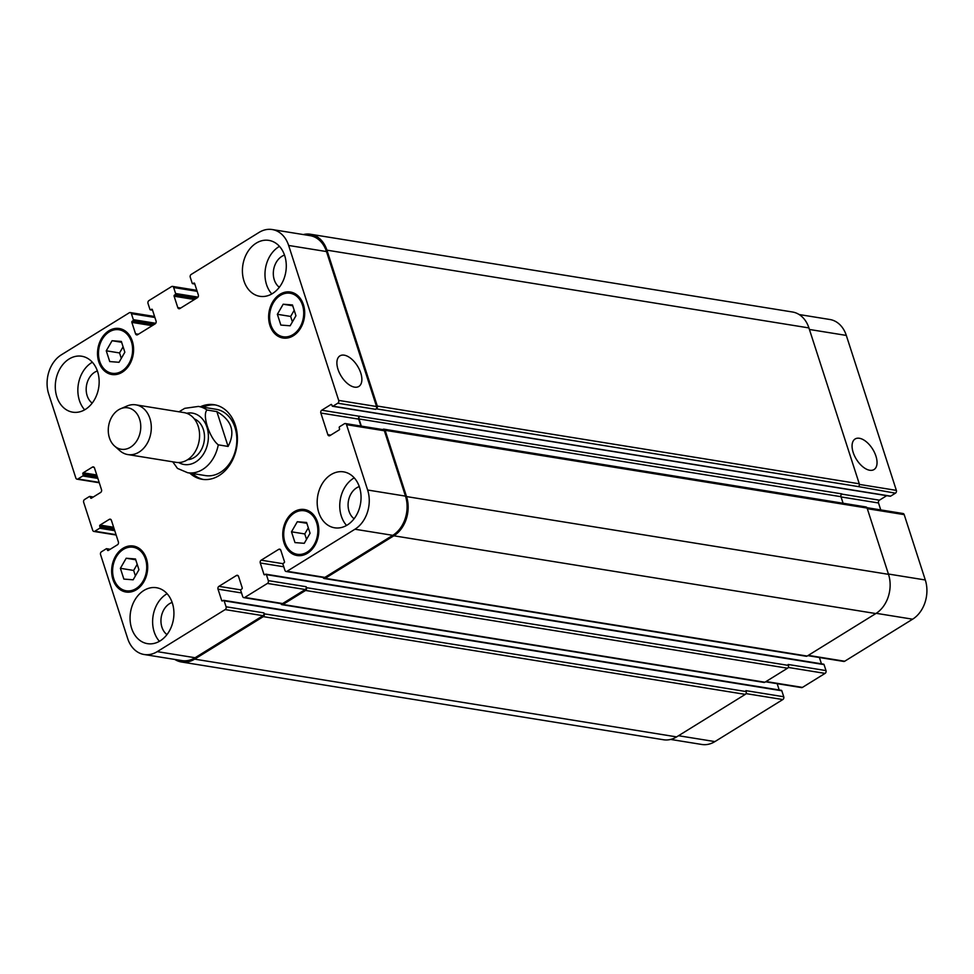<?xml version="1.0" encoding="UTF-8"?>
<svg xmlns="http://www.w3.org/2000/svg" width="974" height="974" viewBox="0 0 974 974"><rect width="100%" height="100%" fill="white"/><g stroke="black" fill="none" stroke-linecap="round" stroke-linejoin="round"><path stroke-width="1.46" d="M228.099 446.433L218.273 444.838C209.41 437.874 201.935 414.729 207.024 410.017L216.849 411.6L228.099 446.433C235.598 431.969 231.849 420.354 216.849 411.6M172.763 461.81L177.475 468.409M203.481 479.488A37.779 29.001 99.2 0 1 192.365 473.486M203.055 407.181A37.779 29.001 99.2 0 1 215.51 404.977M200.4 406.755A37.779 29.001 99.2 0 1 214.183 404.721A37.779 29.001 99.2 0 1 237.315 435.646A37.779 29.001 99.2 0 1 219.016 475.616A37.779 29.001 99.2 0 1 202.154 479.305A37.779 29.001 99.2 0 1 189.711 473.047M207.024 410.017A33.579 25.774 -80.8 0 0 198.379 406.426L216.167 409.299A33.579 25.774 99.2 0 1 236.731 436.778A33.579 25.774 99.2 0 1 220.465 472.317A33.579 25.774 99.2 0 1 205.477 475.592L187.678 472.731A33.579 25.774 -80.8 0 0 202.677 469.444A33.579 25.774 -80.8 0 0 218.273 444.838M187.678 459.655A20.99 16.108 -80.8 0 0 194.276 457.476A20.99 16.108 -80.8 0 0 204.503 437.046A20.99 16.108 -80.8 0 0 194.264 418.832M114.579 446.055L119.887 450.731A25.178 19.334 -80.8 0 0 127.801 454.566L176.063 462.346A25.178 19.334 -80.8 0 0 187.312 459.886A25.178 19.334 -80.8 0 0 199.512 433.235A25.178 19.334 -80.8 0 0 184.086 412.623L135.824 404.843A25.178 19.334 -80.8 0 0 127.107 405.988L120.593 408.763A20.99 16.108 -80.8 0 0 108.613 425.955A20.99 16.108 -80.8 0 0 114.579 446.055A20.99 16.108 -80.8 0 0 130.553 447.188A20.99 16.108 -80.8 0 0 139.988 420.476A20.99 16.108 -80.8 0 0 120.593 408.763M127.801 454.566A25.178 19.334 -80.8 0 0 139.051 452.106A25.178 19.334 -80.8 0 0 151.238 425.455A25.178 19.334 -80.8 0 0 135.824 404.843M859.397 438.276A17.97 9.594 -121.8 0 1 874.555 452.63A17.97 9.594 -121.8 0 1 874.019 469.553A17.97 9.594 -121.8 0 1 856.402 459.326A17.97 9.594 -121.8 0 1 855.099 438.994A17.97 9.594 -121.8 0 1 859.397 438.276M344.224 355.169A17.97 9.594 -121.8 0 1 359.382 369.523A17.97 9.594 -121.8 0 1 358.846 386.447A17.97 9.594 -121.8 0 1 341.229 376.207A17.97 9.594 -121.8 0 1 339.926 355.875A17.97 9.594 -121.8 0 1 344.224 355.169M807.848 655.648L843.764 661.443A2.094 1.607 -80.8 0 0 844.702 661.236L912.614 619.196A29.378 22.548 -80.8 0 0 925.3 579.98L904.201 514.637A2.094 1.607 -80.8 0 0 903.02 513.505L866.945 507.685M821.447 663.805L819.414 657.511M765.588 681.812L801.517 687.607A2.094 1.607 -80.8 0 0 802.454 687.401L825.088 673.387A2.094 1.607 -80.8 0 0 825.989 670.587L824.065 664.609A0.84 0.645 -80.8 0 0 823.225 664.231M779.2 689.969L777.167 683.675M670.66 739.436L701.804 744.465A29.378 22.548 -80.8 0 0 714.928 741.591L782.828 699.551A2.094 1.607 -80.8 0 0 783.741 696.751L781.805 690.773A0.84 0.645 -80.8 0 0 780.965 690.396M889.919 496.046A0.84 0.645 -80.8 0 0 890.626 496.156L895.447 493.173A2.094 1.607 -80.8 0 0 896.36 490.372L846.309 335.421A29.378 22.548 -80.8 0 0 829.86 319.496L799.167 314.541M880.752 509.913L878.524 502.986A2.094 1.607 99.2 0 1 879.425 500.186L886.705 495.669M310.061 533.241L304.265 543.309L294.976 542.591L291.494 531.804L297.301 521.747L306.591 522.466L310.061 533.241M297.301 521.747L306.847 523.294M308.308 527.811L304.777 533.947L306.53 539.377M291.494 531.804L304.777 533.947M138.953 569.741L133.158 579.798L123.868 579.092L120.386 568.305L126.194 558.248L135.471 558.966L138.953 569.741M126.194 558.248L135.739 559.782M137.2 564.311L133.657 570.447L135.41 575.878M120.386 568.305L133.657 570.447M124.842 352.223L119.035 362.291L109.745 361.573L106.263 350.798L112.071 340.73L121.36 341.448L124.842 352.223M112.071 340.73L121.628 342.276M123.089 346.805L119.546 352.941L121.3 358.371M106.263 350.798L119.546 352.941M295.95 315.734L290.142 325.791L280.853 325.072L277.371 314.298L283.178 304.229L292.468 304.947L295.95 315.734M283.178 304.229L292.736 305.775M294.197 310.304L290.654 316.44L292.407 321.87M277.371 314.298L290.654 316.44M131.393 341.704A22.037 16.911 -80.8 0 0 119.059 329.76A22.037 16.911 -80.8 0 0 98.849 348.814A22.037 16.911 -80.8 0 0 112.047 373.261A22.037 16.911 -80.8 0 0 128.617 364.154A22.037 16.911 -80.8 0 0 131.393 341.704M132.306 341.144A23.291 17.885 99.2 0 1 129.359 364.885A23.291 17.885 99.2 0 1 111.84 374.503A23.291 17.885 99.2 0 1 97.899 348.668A23.291 17.885 99.2 0 1 119.266 328.518A23.291 17.885 99.2 0 1 132.306 341.144M145.516 559.21A22.037 16.911 -80.8 0 0 133.182 547.266A22.037 16.911 -80.8 0 0 112.972 566.332A22.037 16.911 -80.8 0 0 126.157 590.78A22.037 16.911 -80.8 0 0 142.728 581.673A22.037 16.911 -80.8 0 0 145.516 559.21M146.417 558.65A23.291 17.885 99.2 0 1 143.482 582.391A23.291 17.885 99.2 0 1 125.963 592.022A23.291 17.885 99.2 0 1 112.022 566.174A23.291 17.885 99.2 0 1 133.377 546.024A23.291 17.885 99.2 0 1 146.417 558.65M316.623 522.721A22.037 16.911 -80.8 0 0 304.29 510.778A22.037 16.911 -80.8 0 0 284.079 529.832A22.037 16.911 -80.8 0 0 297.277 554.279A22.037 16.911 -80.8 0 0 313.847 545.172A22.037 16.911 -80.8 0 0 316.623 522.721M317.536 522.149A23.291 17.885 99.2 0 1 314.59 545.89A23.291 17.885 99.2 0 1 297.07 555.521A23.291 17.885 99.2 0 1 283.13 529.673A23.291 17.885 99.2 0 1 304.485 509.524A23.291 17.885 99.2 0 1 317.536 522.149M302.512 305.203A22.037 16.911 -80.8 0 0 290.167 293.259A22.037 16.911 -80.8 0 0 269.968 312.313A22.037 16.911 -80.8 0 0 283.154 336.761A22.037 16.911 -80.8 0 0 299.724 327.654A22.037 16.911 -80.8 0 0 302.512 305.203M303.413 304.643A23.291 17.885 99.2 0 1 300.467 328.384A23.291 17.885 99.2 0 1 282.959 338.015A23.291 17.885 99.2 0 1 269.007 312.167A23.291 17.885 99.2 0 1 290.374 292.017A23.291 17.885 99.2 0 1 303.413 304.643M346.525 424.676A2.094 1.607 -80.8 0 0 344.419 423.739L339.585 426.734A0.84 0.645 -80.8 0 0 339.232 427.854L339.524 428.791A0.84 0.645 99.2 0 1 339.171 429.911L329.955 435.609A2.094 1.607 99.2 0 1 327.848 434.672L320.848 413.025A2.094 1.607 99.2 0 1 321.761 410.212L330.965 404.514A0.84 0.645 99.2 0 1 331.805 404.892L332.11 405.829A0.84 0.645 -80.8 0 0 332.962 406.195L337.783 403.212A2.094 1.607 -80.8 0 0 338.696 400.411L288.645 245.46A29.378 22.548 -80.8 0 0 272.196 229.535A29.378 22.548 -80.8 0 0 259.072 232.409L191.172 274.449A2.094 1.607 -80.8 0 0 190.259 277.249L192.195 283.227A0.84 0.645 -80.8 0 0 193.035 283.604L193.789 283.13A0.84 0.645 99.2 0 1 194.63 283.507L198.319 294.891A2.094 1.607 99.2 0 1 197.405 297.691L179.898 308.539A2.094 1.607 99.2 0 1 177.792 307.601L174.115 296.218A0.84 0.645 99.2 0 1 174.468 295.098L175.223 294.623A0.84 0.645 -80.8 0 0 175.588 293.503L173.664 287.537A2.094 1.607 -80.8 0 0 171.546 286.6L148.912 300.613A2.094 1.607 -80.8 0 0 148.011 303.413L149.935 309.391A0.84 0.645 -80.8 0 0 150.775 309.769L151.53 309.294A0.84 0.645 99.2 0 1 152.382 309.671L156.059 321.055A2.094 1.607 99.2 0 1 155.158 323.855L137.651 334.691A2.094 1.607 99.2 0 1 135.532 333.765L131.855 322.382A0.84 0.645 99.2 0 1 132.22 321.25L132.975 320.787A0.84 0.645 -80.8 0 0 133.341 319.667L131.405 313.689A2.094 1.607 -80.8 0 0 129.299 312.764L61.386 354.804A29.378 22.548 -80.8 0 0 48.7 394.02L75.838 478.027A2.094 1.607 -80.8 0 0 77.944 478.964L82.778 475.969A0.84 0.645 -80.8 0 0 83.143 474.849L82.839 473.924A0.84 0.645 99.2 0 1 83.204 472.804L92.408 467.094A2.094 1.607 99.2 0 1 94.515 468.031L101.515 489.691A2.094 1.607 99.2 0 1 100.602 492.491L91.398 498.189A0.84 0.645 99.2 0 1 90.558 497.811L90.253 496.886A0.84 0.645 -80.8 0 0 89.413 496.509L84.58 499.504A2.094 1.607 -80.8 0 0 83.667 502.304L92.713 530.306A2.094 1.607 -80.8 0 0 94.831 531.232L99.652 528.249A0.84 0.645 -80.8 0 0 100.018 527.129L99.713 526.191A0.84 0.645 99.2 0 1 100.079 525.071L109.283 519.373A2.094 1.607 99.2 0 1 111.401 520.299L118.39 541.958A2.094 1.607 99.2 0 1 117.489 544.758L108.284 550.456A0.84 0.645 99.2 0 1 107.432 550.091L107.14 549.153A0.84 0.645 -80.8 0 0 106.288 548.776L101.466 551.771A2.094 1.607 -80.8 0 0 100.553 554.571L127.691 638.579A29.378 22.548 -80.8 0 0 144.14 654.504A29.378 22.548 -80.8 0 0 157.252 651.63L225.164 609.59A2.094 1.607 -80.8 0 0 226.078 606.79L224.142 600.812A0.84 0.645 -80.8 0 0 223.302 600.434L222.547 600.909A0.84 0.645 99.2 0 1 221.695 600.532L218.018 589.148A2.094 1.607 99.2 0 1 218.931 586.348L236.426 575.5A2.094 1.607 99.2 0 1 238.545 576.438L242.222 587.821A0.84 0.645 99.2 0 1 241.856 588.941L241.102 589.416A0.84 0.645 -80.8 0 0 240.748 590.536L242.672 596.502A2.094 1.607 -80.8 0 0 244.778 597.439L267.424 583.426A2.094 1.607 -80.8 0 0 268.325 580.626L266.401 574.648A0.84 0.645 -80.8 0 0 265.549 574.27L264.794 574.745A0.84 0.645 99.2 0 1 263.954 574.368L260.277 562.984A2.094 1.607 99.2 0 1 261.178 560.184L278.686 549.348A2.094 1.607 99.2 0 1 280.804 550.273L284.481 561.657A0.84 0.645 99.2 0 1 284.116 562.777L283.361 563.252A0.84 0.645 -80.8 0 0 282.996 564.372L284.932 570.35A2.094 1.607 -80.8 0 0 287.038 571.275L354.95 529.235A29.378 22.548 -80.8 0 0 367.636 490.019L346.525 424.676L384.377 430.776L405.476 496.119A29.378 22.548 99.2 0 1 392.79 535.335L324.878 577.387A2.094 1.607 99.2 0 1 323.94 577.582L286.1 571.482M97.595 371.593A28.331 21.745 99.2 0 1 94.015 400.46A28.331 21.745 99.2 0 1 72.709 412.172A28.331 21.745 99.2 0 1 55.749 380.749A28.331 21.745 99.2 0 1 81.731 356.241A28.331 21.745 99.2 0 1 97.595 371.593M172.361 603.076A28.331 21.745 99.2 0 1 168.782 631.956A28.331 21.745 99.2 0 1 147.476 643.656A28.331 21.745 99.2 0 1 130.516 612.232A28.331 21.745 99.2 0 1 156.497 587.724A28.331 21.745 99.2 0 1 172.361 603.076M359.491 487.219A28.331 21.745 99.2 0 1 355.912 516.086A28.331 21.745 99.2 0 1 334.606 527.798A28.331 21.745 99.2 0 1 317.646 496.363A28.331 21.745 99.2 0 1 343.627 471.866A28.331 21.745 99.2 0 1 359.491 487.219M284.725 255.736A28.331 21.745 99.2 0 1 281.145 284.603A28.331 21.745 99.2 0 1 259.839 296.315A28.331 21.745 99.2 0 1 242.879 264.879A28.331 21.745 99.2 0 1 268.861 240.383A28.331 21.745 99.2 0 1 284.725 255.736M92.347 362.231A28.331 21.745 -80.8 0 0 84.665 409.823M97.376 370.96A17.581 13.49 -80.8 0 0 87.149 395.675A17.581 13.49 -80.8 0 0 92.189 403.126M167.114 593.714A28.331 21.745 -80.8 0 0 159.432 641.306M172.142 602.443A17.581 13.49 -80.8 0 0 161.915 627.159A17.581 13.49 -80.8 0 0 166.956 634.61M354.244 477.857A28.331 21.745 -80.8 0 0 346.561 525.449M359.272 486.586A17.581 13.49 -80.8 0 0 349.045 511.301A17.581 13.49 -80.8 0 0 354.086 518.74M279.465 246.373A28.331 21.745 -80.8 0 0 271.795 293.965M284.505 255.103A17.581 13.49 -80.8 0 0 274.278 279.818A17.581 13.49 -80.8 0 0 279.319 287.257M345.356 423.544L383.196 429.644A2.094 1.607 99.2 0 1 384.377 430.776M843.094 503.241L840.976 496.691A2.094 1.607 99.2 0 1 841.889 493.891L359.601 416.324A2.094 1.607 -80.8 0 0 358.7 419.124L360.928 426.052M272.196 229.535L310.036 235.647A29.378 22.548 99.2 0 1 326.485 251.56L376.536 406.511A2.094 1.607 99.2 0 1 375.623 409.311L337.783 403.212M264.21 613.827A2.094 1.607 99.2 0 1 263.309 616.627L194.642 659.142A29.378 22.548 99.2 0 1 181.529 662.003L663.513 739.753A29.378 22.548 -80.8 0 0 676.626 736.892L745.293 694.377A2.094 1.607 -80.8 0 0 746.194 691.577L264.21 613.827L263.917 612.889A2.094 1.607 99.2 0 1 263.004 615.69L195.104 657.73A29.378 22.548 99.2 0 1 181.98 660.603L144.14 654.504M306.469 587.663A2.094 1.607 99.2 0 1 305.568 590.463L282.923 604.477A2.094 1.607 99.2 0 1 281.985 604.684L763.969 682.433A2.094 1.607 -80.8 0 0 764.907 682.226L787.552 668.213A2.094 1.607 -80.8 0 0 788.453 665.412L306.469 587.663L306.165 586.725A2.094 1.607 99.2 0 1 305.264 589.526L282.63 603.539A2.094 1.607 99.2 0 1 281.693 603.746L243.853 597.646M303.34 234.564A29.378 22.548 99.2 0 1 310.487 234.247A29.378 22.548 99.2 0 1 326.935 250.16L377.291 406.048A2.094 1.607 99.2 0 1 376.378 408.849L375.623 409.311M359.905 416.142A2.094 1.607 -80.8 0 0 358.992 418.942L361.317 426.113M382.721 429.571L383.013 429.376A2.094 1.607 99.2 0 1 385.132 430.313L406.535 496.582A29.378 22.548 99.2 0 1 393.849 535.797L325.182 578.312A2.094 1.607 99.2 0 1 323.088 577.448M281.985 604.684A2.094 1.607 99.2 0 1 280.841 603.612M181.529 662.003A29.378 22.548 99.2 0 1 174.833 659.459M324.245 578.519L806.229 656.269A2.094 1.607 -80.8 0 0 807.166 656.062L875.833 613.559A29.378 22.548 -80.8 0 0 888.519 574.343L867.104 508.063A2.094 1.607 -80.8 0 0 865.935 506.93L383.951 429.181M788.453 665.412L788.149 664.475L825.989 670.587M895.447 493.173L858.362 486.598A2.094 1.607 -80.8 0 0 859.275 483.798L808.919 327.921A29.378 22.548 -80.8 0 0 792.471 311.997L310.487 234.247M746.194 691.577L745.901 690.639L783.741 696.751M178.68 462.54A26.018 19.979 -80.8 0 0 195.725 461.956A26.018 19.979 -80.8 0 0 207.864 430.8A26.018 19.979 -80.8 0 0 186.631 413.268M330.722 435.135L327.848 434.672M358.7 419.124L320.848 413.025M359.601 416.324L321.761 410.212M331.671 404.636L330.965 404.514M852.08 489.946A0.84 0.645 -80.8 0 0 852.786 490.056L370.802 412.306A0.84 0.645 99.2 0 1 370.096 412.185M370.802 412.306L332.962 406.195M376.536 406.511L338.696 400.411M326.485 251.56L288.645 245.46M180.665 308.064L177.792 307.601M197.162 291.323L173.664 287.537M138.405 334.228L135.532 333.765M154.903 317.487L131.405 313.689M99.153 482.386L77.944 478.964M97.863 478.404L82.778 475.969M97.461 477.163L83.143 474.849M96.767 474.983L83.204 472.804M97.169 476.225L82.839 473.924M94.161 467.386L92.408 467.094M91.702 497.994L90.558 497.811M92.834 497.3L90.253 496.886M116.04 534.653L94.831 531.232M114.749 530.684L99.652 528.249M114.348 529.43L100.018 527.129M113.641 527.263L100.079 525.071M114.043 528.505L99.713 526.191M111.048 519.653L109.283 519.373M108.589 550.273L107.432 550.091M109.721 549.567L107.14 549.153M195.104 657.73L157.252 651.63M263.004 615.69L225.164 609.59M263.917 612.889L226.078 606.79M240.761 589.867L218.931 586.348M241.515 592.935L218.018 589.148M238.192 575.792L236.426 575.5M282.63 603.539L244.778 597.439M305.264 589.526L267.424 583.426M306.165 586.725L268.325 580.626M824.065 664.609L266.401 574.648M283.008 563.702L261.178 560.184M283.775 566.771L260.277 562.984M280.451 549.628L278.686 549.348M324.878 577.387L287.038 571.275M392.79 535.335L354.95 529.235M405.476 496.119L367.636 490.019M867.31 508.684L904.201 514.637M841.061 496.935L878.524 502.986M841.633 494.086L879.425 500.186M852.786 490.056L890.626 496.156M859.385 484.407L896.36 490.372M809.431 329.468L846.309 335.421M678.513 735.723L714.928 741.591M745.999 693.61L782.828 699.551M766.039 681.532L802.454 687.401M788.246 667.446L825.088 673.387M808.298 655.368L844.702 661.236M876.198 613.316L912.614 619.196M888.41 574.027L925.3 579.98M888.519 574.343L406.535 496.582M385.132 430.313L867.104 508.063M875.833 613.559L393.849 535.797M807.166 656.062L325.182 578.312M265.098 574.55L263.954 574.368M787.552 668.213L305.568 590.463M764.907 682.226L282.923 604.477M222.851 600.714L221.695 600.532M781.805 690.773L224.142 600.812M745.293 694.377L263.309 616.627M676.626 736.892L194.642 659.142M155.743 323.283L133.341 319.667M154.501 324.257L132.975 320.787M153.746 324.732L132.22 321.25M152.236 325.669L131.855 322.382M152.236 309.403L151.53 309.294M152.504 310.036L150.775 309.769M197.99 297.119L175.588 293.503M196.76 298.093L175.223 294.623M196.005 298.568L174.468 295.098M194.496 299.505L174.115 296.218M194.496 283.251L193.789 283.13M194.751 283.872L193.035 283.604M808.919 327.921L326.935 250.16M859.275 483.798L377.291 406.048M858.362 486.598L376.378 408.849M840.976 496.691L358.992 418.942M198.379 406.426L184.719 408.337L178.997 411.807M177.475 468.397L187.678 472.731M112.047 373.261L117.769 374.186M119.059 329.76L124.782 330.685M126.157 590.78L131.892 591.705M133.182 547.266L138.905 548.192M297.277 554.279L302.999 555.204M304.29 510.778L310.012 511.691M283.154 336.761L288.876 337.686M290.167 293.259L295.901 294.185M332.584 406.28L890.248 496.241M172.483 286.393L196.833 290.325M130.236 312.557L154.586 316.489M77.007 479.171L99.275 482.763M89.778 496.423L93.321 496.996M93.894 531.439L116.15 535.03M106.665 548.703L110.208 549.263M823.59 664.158L265.926 574.197M781.343 690.322L223.667 600.349M152.553 310.195L150.41 309.842M194.8 284.031L192.657 283.678"/></g></svg>
